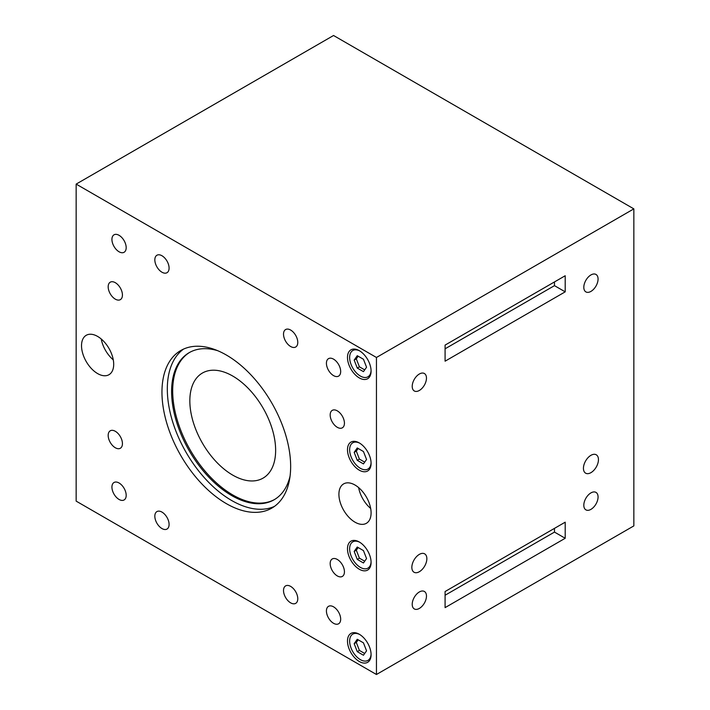 <?xml version="1.0" encoding="UTF-8"?>
<svg xmlns="http://www.w3.org/2000/svg" width="710" height="710" viewBox="0 0 710 710"><rect width="100%" height="100%" fill="white"/><g stroke="black" fill="none" stroke-linecap="round" stroke-linejoin="round"><path stroke-width="1.06" d="M366.555 459.503L363.458 463.905L357.263 460.328L354.175 452.35L357.263 447.948L363.458 451.524L366.555 459.503M358.177 448.471L356.313 451.116L359.411 459.095L364.7 462.148M354.175 452.35L356.313 451.116M357.263 460.328L359.411 459.095M366.555 650.83L363.458 655.232L357.263 651.665L354.175 643.677L357.263 639.275L363.458 642.852L366.555 650.83M358.177 639.799L356.313 642.443L359.411 650.422L364.7 653.475M354.175 643.677L356.313 642.443M357.263 651.665L359.411 650.422M366.555 558.575L363.458 562.977L357.263 559.4L354.175 551.422L357.263 547.019L363.458 550.596L366.555 558.575M358.177 547.543L356.313 550.179L359.411 558.166L364.7 561.211M354.175 551.422L356.313 550.179M357.263 559.4L359.411 558.166M366.555 367.239L363.458 371.649L357.263 368.073L354.175 360.094L357.263 355.683L363.458 359.26L366.555 367.239M358.177 356.207L356.313 358.852L359.411 366.83L364.7 369.883M354.175 360.094L356.313 358.852M357.263 368.073L359.411 366.83M371.073 462.716A15.167 8.76 60 0 1 367.949 469.061A15.167 8.76 60 0 1 360.361 468.307A15.167 8.76 60 0 1 350.456 454.941A15.167 8.76 60 0 1 352.781 442.791A15.167 8.76 60 0 1 359.837 443.253M371.073 654.043A15.167 8.76 60 0 1 367.949 660.389A15.167 8.76 60 0 1 360.361 659.643A15.167 8.76 60 0 1 350.456 646.278A15.167 8.76 60 0 1 352.781 634.119A15.167 8.76 60 0 1 359.837 634.58M371.073 561.788A15.167 8.76 60 0 1 367.949 568.133A15.167 8.76 60 0 1 360.361 567.379A15.167 8.76 60 0 1 350.456 554.013A15.167 8.76 60 0 1 352.781 541.863A15.167 8.76 60 0 1 359.837 542.325M371.073 370.451A15.167 8.76 60 0 1 367.949 376.806A15.167 8.76 60 0 1 360.361 376.052A15.167 8.76 60 0 1 350.456 362.686A15.167 8.76 60 0 1 352.781 350.536A15.167 8.76 60 0 1 359.837 350.997M359.287 470.171A16.685 9.629 60 0 1 348.388 455.465A16.685 9.629 60 0 1 350.944 442.099A16.685 9.629 60 0 1 367.629 451.729A16.685 9.629 60 0 1 367.629 470.996A16.685 9.629 60 0 1 359.287 470.171M359.287 661.498A16.685 9.629 60 0 1 348.388 646.792A16.685 9.629 60 0 1 350.944 633.427A16.685 9.629 60 0 1 367.629 643.056A16.685 9.629 60 0 1 367.629 662.323A16.685 9.629 60 0 1 359.287 661.498M359.287 569.234A16.685 9.629 60 0 1 348.388 554.537A16.685 9.629 60 0 1 350.944 541.171A16.685 9.629 60 0 1 367.629 550.8A16.685 9.629 60 0 1 367.629 570.068A16.685 9.629 60 0 1 359.287 569.234M359.287 377.906A16.685 9.629 60 0 1 348.388 363.209A16.685 9.629 60 0 1 350.944 349.835A16.685 9.629 60 0 1 367.629 359.473A16.685 9.629 60 0 1 367.629 378.732A16.685 9.629 60 0 1 359.287 377.906M598.068 279.057A10.082 5.822 -60 0 1 593.666 289.201A10.082 5.822 -60 0 1 585.901 291.908A10.082 5.822 -60 0 1 585.901 280.264A10.082 5.822 -60 0 1 595.983 274.442A10.082 5.822 -60 0 1 598.068 279.057M412.217 386.355A10.082 5.822 -60 0 1 416.619 376.211A10.082 5.822 -60 0 1 424.385 373.513A10.082 5.822 -60 0 1 424.385 385.148A10.082 5.822 -60 0 1 414.303 390.97A10.082 5.822 -60 0 1 412.217 386.355M598.45 459.645A10.614 6.133 -60 0 1 593.817 470.331A10.614 6.133 -60 0 1 585.635 473.171A10.614 6.133 -60 0 1 585.635 460.914A10.614 6.133 -60 0 1 596.249 454.782A10.614 6.133 -60 0 1 598.45 459.645M598.068 497.009A10.082 5.822 -60 0 1 593.666 507.162A10.082 5.822 -60 0 1 585.901 509.86A10.082 5.822 -60 0 1 585.901 498.216A10.082 5.822 -60 0 1 595.983 492.394A10.082 5.822 -60 0 1 598.068 497.009M358.63 487.601A22.747 13.135 -120 0 0 370.673 508.458M355 522.178A22.747 13.135 60 0 1 340.134 502.13A22.747 13.135 60 0 1 343.622 483.9A22.747 13.135 60 0 1 366.378 497.035A22.747 13.135 60 0 1 366.378 523.305A22.747 13.135 60 0 1 355 522.178M101.237 338.998A22.747 13.135 -120 0 0 113.28 359.855M97.607 373.575A22.747 13.135 60 0 1 82.75 353.527A22.747 13.135 60 0 1 86.229 335.298A22.747 13.135 60 0 1 108.985 348.433A22.747 13.135 60 0 1 108.985 374.702A22.747 13.135 60 0 1 97.607 373.575M565.204 538.278L445.09 607.627L445.09 591.528L565.204 522.178L565.204 538.278L554.474 532.092L445.09 595.246M554.474 528.373L554.474 532.092M565.204 291.845L445.09 361.186L445.09 345.095L565.204 275.746L565.204 291.845L554.474 285.651L554.474 281.932M445.09 348.805L554.474 285.651M411.844 567.379A10.614 6.133 -60 0 1 416.477 556.693A10.614 6.133 -60 0 1 424.66 553.853A10.614 6.133 -60 0 1 424.66 566.11A10.614 6.133 -60 0 1 414.036 572.242A10.614 6.133 -60 0 1 411.844 567.379M412.217 604.316A10.082 5.822 -60 0 1 416.619 594.163A10.082 5.822 -60 0 1 424.385 591.466A10.082 5.822 -60 0 1 424.385 603.109A10.082 5.822 -60 0 1 414.312 608.932A10.082 5.822 -60 0 1 412.217 604.316M232.738 475.123A60.669 35.03 60 0 1 193.102 421.66A60.669 35.03 60 0 1 202.403 373.043A60.669 35.03 60 0 1 263.073 408.072A60.669 35.03 60 0 1 263.073 478.123A60.669 35.03 60 0 1 232.738 475.123M290.656 602.861A10.082 5.822 60 0 1 284.062 593.977A10.082 5.822 60 0 1 285.615 585.892A10.082 5.822 60 0 1 295.688 591.714A10.082 5.822 60 0 1 295.697 603.358A10.082 5.822 60 0 1 290.656 602.861M161.96 528.551A10.082 5.822 60 0 1 155.375 519.676A10.082 5.822 60 0 1 156.919 511.591A10.082 5.822 60 0 1 167.001 517.413A10.082 5.822 60 0 1 167.001 529.057A10.082 5.822 60 0 1 161.96 528.551M290.656 346.515A10.082 5.822 60 0 1 284.062 337.632A10.082 5.822 60 0 1 285.615 329.546A10.082 5.822 60 0 1 295.688 335.368A10.082 5.822 60 0 1 295.697 347.012A10.082 5.822 60 0 1 290.656 346.515M161.96 272.214A10.082 5.822 60 0 1 155.375 263.33A10.082 5.822 60 0 1 156.919 255.245A10.082 5.822 60 0 1 167.001 261.067A10.082 5.822 60 0 1 167.001 272.711A10.082 5.822 60 0 1 161.96 272.214M337.303 575.925A10.082 5.822 60 0 1 330.718 567.041A10.082 5.822 60 0 1 332.262 558.956A10.082 5.822 60 0 1 342.344 564.778A10.082 5.822 60 0 1 342.344 576.422A10.082 5.822 60 0 1 337.303 575.925M337.303 427.313A10.082 5.822 60 0 1 330.718 418.43A10.082 5.822 60 0 1 332.262 410.353A10.082 5.822 60 0 1 342.344 416.175A10.082 5.822 60 0 1 342.344 427.819A10.082 5.822 60 0 1 337.303 427.313M115.304 447.753A10.082 5.822 60 0 1 108.719 438.869A10.082 5.822 60 0 1 110.263 430.792A10.082 5.822 60 0 1 120.345 436.606A10.082 5.822 60 0 1 120.345 448.25A10.082 5.822 60 0 1 115.304 447.753M115.304 299.141A10.082 5.822 60 0 1 108.719 290.266A10.082 5.822 60 0 1 110.263 282.181A10.082 5.822 60 0 1 120.345 288.003A10.082 5.822 60 0 1 120.345 299.647A10.082 5.822 60 0 1 115.304 299.141M333.549 623.291A10.082 5.822 60 0 1 326.964 614.407A10.082 5.822 60 0 1 328.508 606.331A10.082 5.822 60 0 1 338.59 612.144A10.082 5.822 60 0 1 338.59 623.788A10.082 5.822 60 0 1 333.549 623.291M119.058 499.449A10.082 5.822 60 0 1 112.473 490.566A10.082 5.822 60 0 1 114.017 482.489A10.082 5.822 60 0 1 124.099 488.311A10.082 5.822 60 0 1 124.099 499.955A10.082 5.822 60 0 1 119.058 499.449M333.549 375.617A10.082 5.822 60 0 1 326.964 366.733A10.082 5.822 60 0 1 328.508 358.648A10.082 5.822 60 0 1 338.59 364.47A10.082 5.822 60 0 1 338.59 376.114A10.082 5.822 60 0 1 333.549 375.617M119.058 251.775A10.082 5.822 60 0 1 112.473 242.891A10.082 5.822 60 0 1 114.017 234.815A10.082 5.822 60 0 1 124.099 240.637A10.082 5.822 60 0 1 124.099 252.272A10.082 5.822 60 0 1 119.058 251.775M290.07 476.091A84.934 49.034 60 0 1 274.131 499.76A84.934 49.034 60 0 1 231.664 495.553A84.934 49.034 60 0 1 176.178 420.711A84.934 49.034 60 0 1 189.197 352.648A84.934 49.034 60 0 1 217.668 350.687M189.739 352.346A84.934 49.034 -120 0 0 177.402 420.577A84.934 49.034 -120 0 0 232.738 494.932A84.934 49.034 -120 0 0 274.663 499.449M183.562 349.08A91.004 52.54 -120 0 0 172.965 422.761A91.004 52.54 -120 0 0 231.664 500.506A91.004 52.54 -120 0 0 274.406 506.425M226.304 503.603A91.004 52.54 60 0 1 166.859 423.417A91.004 52.54 60 0 1 180.801 350.491A91.004 52.54 60 0 1 271.806 403.031A91.004 52.54 60 0 1 271.806 508.111A91.004 52.54 60 0 1 226.304 503.603M376.451 674.5L633.844 525.897L633.844 208.873L333.549 35.5L76.156 184.103L376.451 357.476L376.451 674.5L76.156 501.127L76.156 184.103M633.844 208.873L376.451 357.476M355.177 441.407L352.781 442.791M370.345 467.677L367.949 469.061M355.177 632.734L352.781 634.119M370.345 659.004L367.949 660.389M355.177 540.47L352.781 541.863M370.345 566.74L367.949 568.133M355.177 349.142L352.781 350.536M370.345 375.412L367.949 376.806"/></g></svg>
